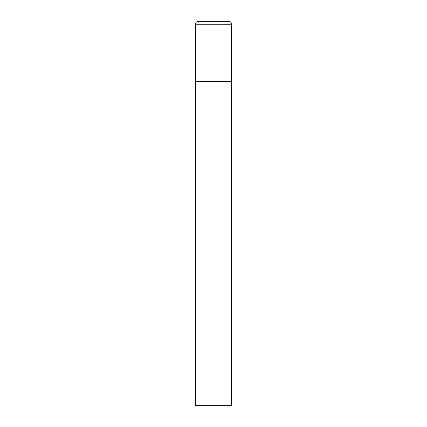 <?xml version="1.0" encoding="UTF-8"?>
<svg xmlns="http://www.w3.org/2000/svg" width="427" height="427" viewBox="0 0 427 427"><rect width="100%" height="100%" fill="white"/><g stroke="black" fill="none" stroke-linecap="round" stroke-linejoin="round"><path stroke-width="0.64" d="M195.486 24.232L195.486 405.65L231.514 405.65L231.514 81.397L195.486 81.397L231.514 81.397L231.514 24.232A2.882 2.882 0 0 0 228.632 21.35L198.368 21.35A2.882 2.882 0 0 0 195.486 24.232L231.514 24.232"/></g></svg>
